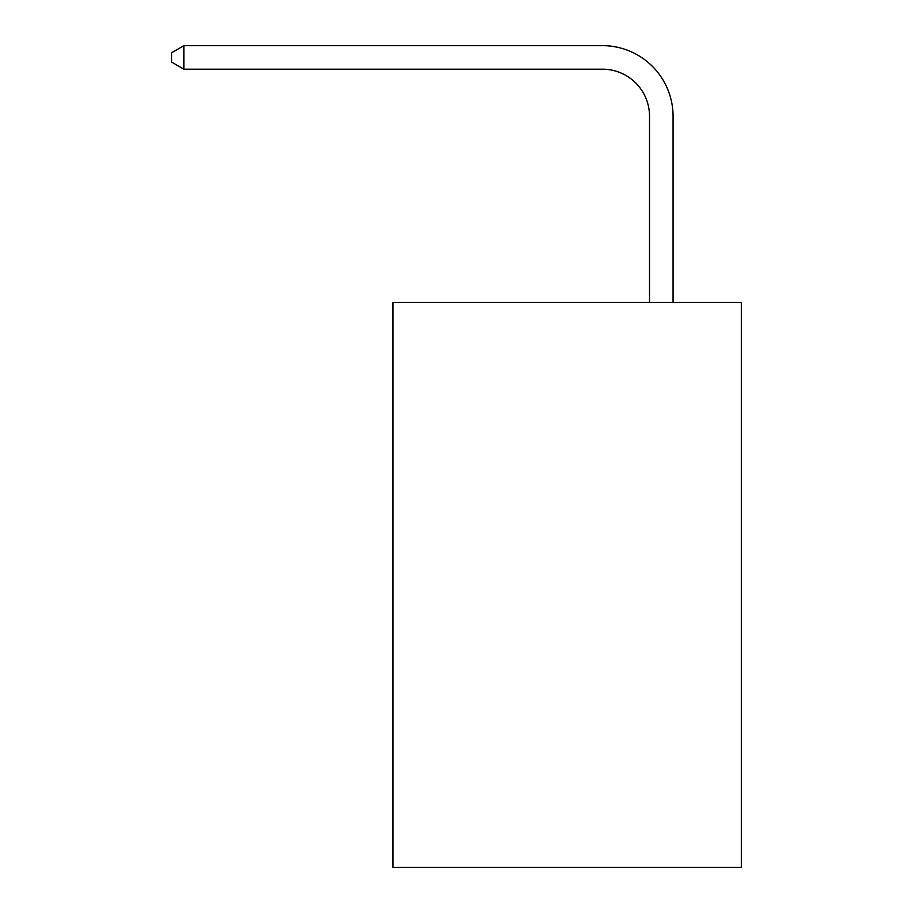 <?xml version="1.0" encoding="UTF-8"?>
<svg xmlns="http://www.w3.org/2000/svg" width="913" height="913" viewBox="0 0 913 913"><rect width="100%" height="100%" fill="white"/><g stroke="black" fill="none" stroke-linecap="round" stroke-linejoin="round"><path stroke-width="1.37" d="M741.322 302.408L741.322 867.35L392.944 867.35L392.944 302.408L741.322 302.408M649.52 302.408L649.52 116.271A47.077 47.077 0 0 0 602.443 69.194L183.924 69.194L171.678 62.13L171.678 52.714L183.924 45.65L602.443 45.65A70.621 70.621 0 0 1 673.064 116.271L673.064 302.408M649.52 116.271A47.077 47.077 0 0 0 602.443 69.194A47.077 47.077 0 0 1 649.52 116.271A47.077 47.077 0 0 0 602.443 69.194A47.077 47.077 0 0 1 649.52 116.271A47.077 47.077 0 0 0 602.443 69.194A47.077 47.077 0 0 1 649.52 116.271A47.077 47.077 0 0 0 602.443 69.194A47.077 47.077 0 0 1 649.52 116.271A47.077 47.077 0 0 0 602.443 69.194A47.077 47.077 0 0 1 649.52 116.271A47.077 47.077 0 0 0 602.443 69.194A47.077 47.077 0 0 1 649.52 116.271A47.077 47.077 0 0 0 602.443 69.194A47.077 47.077 0 0 1 649.52 116.271A47.077 47.077 0 0 0 602.443 69.194A47.077 47.077 0 0 1 649.52 116.271A47.077 47.077 0 0 0 602.443 69.194A47.077 47.077 0 0 1 649.52 116.271A47.077 47.077 0 0 0 602.443 69.194A47.077 47.077 0 0 1 649.52 116.271A47.077 47.077 0 0 0 602.443 69.194A47.077 47.077 0 0 1 649.52 116.271A47.077 47.077 0 0 0 602.443 69.194A47.077 47.077 0 0 1 649.52 116.271A47.077 47.077 0 0 0 602.443 69.194A47.077 47.077 0 0 1 649.52 116.271A47.077 47.077 0 0 0 602.443 69.194A47.077 47.077 0 0 1 649.52 116.271A47.077 47.077 0 0 0 602.443 69.194A47.077 47.077 0 0 1 649.52 116.271A47.077 47.077 0 0 0 602.443 69.194A47.077 47.077 0 0 1 649.52 116.271A47.077 47.077 0 0 0 602.443 69.194A47.077 47.077 0 0 1 649.52 116.271A47.077 47.077 0 0 0 602.443 69.194M183.924 69.194L183.924 45.65L602.443 45.65"/></g></svg>

